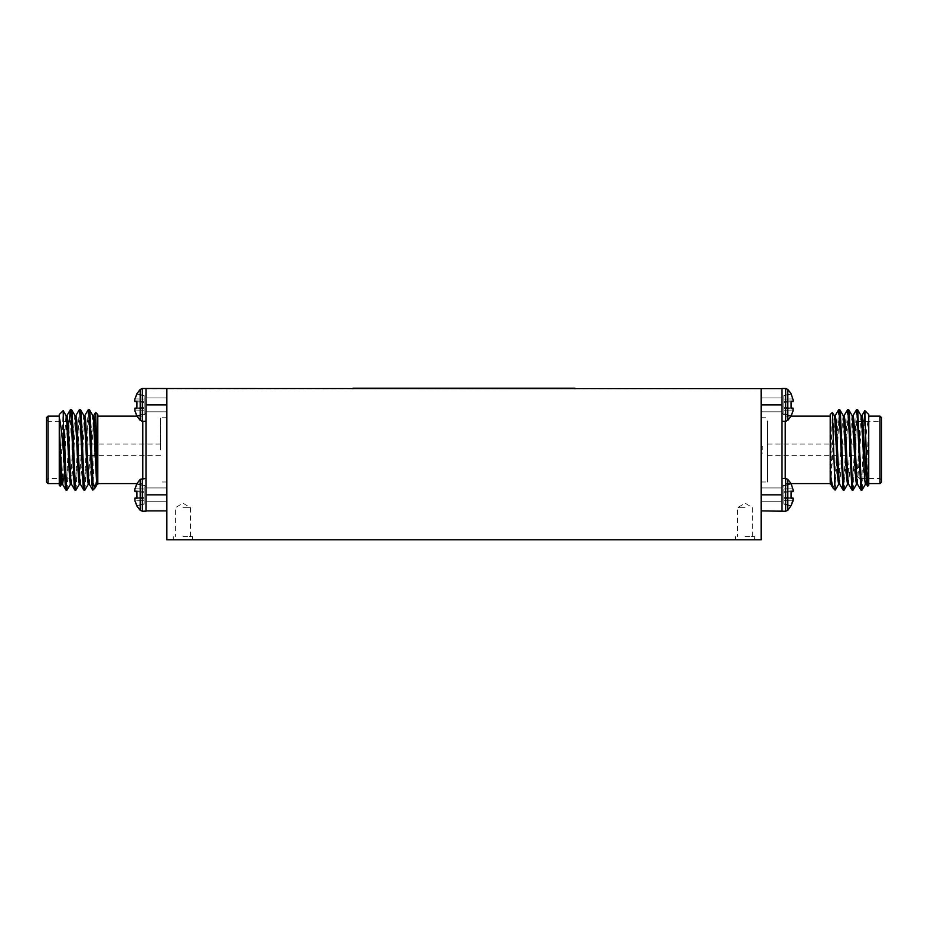 <?xml version="1.0" encoding="UTF-8"?>
<svg xmlns="http://www.w3.org/2000/svg" width="928" height="928" viewBox="0 0 928 928"><rect width="100%" height="100%" fill="white"/><g stroke="black" fill="none" stroke-linecap="round" stroke-linejoin="round"><path stroke-width="0.7" stroke-dasharray="4.64 3.48" d="M782.014 511.131L782.014 388.832L145.986 388.832L145.986 510.899L166.866 510.899L166.866 420.952L166.866 510.899M145.986 393.402L145.986 511.224L142.355 511.224L142.355 478.454L140.186 479.358L140.186 510.319L140.186 479.358L140.186 510.319L142.355 511.224L142.355 478.454L142.355 511.224M145.986 507.744L145.986 478.454L142.355 478.454M71.943 449.871L71.943 442.482L71.943 449.871M160.44 449.871L160.44 417.739L160.44 449.871M66.503 487.084L69.287 421.683M75.423 487.084L79.228 409.793M84.344 487.084L88.16 409.793M95.572 412.392L92.974 490.019M67.152 489.938L70.957 412.647M76.073 489.938L79.889 412.647M84.993 489.938L88.81 412.647M59.253 414.526L59.253 485.205M59.253 449.871L59.253 416.138L59.253 449.871M48.001 483.592L48.001 416.138M46.4 449.871L46.4 419.665L46.4 449.871M46.4 417.739L46.4 481.992M60.366 486.237L63.139 410.652M97.8 482.305L97.8 414.526M97.8 449.871L97.8 416.138L97.8 449.871M166.866 404.898L166.866 388.832L166.866 411.8L166.866 397.984L166.866 411.8L166.866 404.898L145.986 404.898L145.986 393.565M353.046 388.832L574.954 388.832L353.046 388.832L353.046 388.194L574.954 388.194L574.954 388.832M97.359 476.888L97.8 473.315M48.001 449.871L48.001 421.277L48.001 449.871M68.881 449.871L68.881 421.277L68.881 449.871M72.094 424.49L72.094 434.861M166.866 388.832L166.866 539.806L761.134 539.806L761.134 388.832M63.429 478.454L67.06 415.512L66.05 415.605M71.41 484.126L73.138 464.22M73.521 455.648L75.98 415.512L74.971 415.605M80.33 484.126L82.07 464.22M82.441 455.648L84.9 415.512L83.903 415.605M89.25 484.126L90.99 464.22M91.373 455.648L93.821 415.512L92.823 415.605M61.48 484.219L62.037 481.713M62.304 478.454L65.946 415.512M71.514 484.219L70.4 484.219L72.86 444.083M73.242 435.51L74.866 415.512M80.446 484.219L79.321 484.219L81.78 444.083M82.163 435.51L83.787 415.512M89.366 484.219L88.253 484.219L90.712 444.083M91.083 435.51L92.707 415.512M97.173 484.219L97.8 481.052M136.915 415.674L144.165 413.842L144.165 410.733L134.931 410.895L144.165 410.733L144.165 408.355L134.618 408.993L134.931 408.169L134.618 408.993L144.165 408.355L144.165 414.178L136.915 416.115L144.165 413.842L144.165 410.733L134.931 410.895L134.618 408.993L134.931 410.895L144.165 410.733L144.165 414.178L136.915 416.115L134.931 410.895L136.915 416.115L140.186 420.372L140.186 389.412L140.186 420.372L140.186 389.412L142.355 388.507L142.355 421.277L142.355 388.507L145.986 388.507M134.931 408.169L144.165 407.369L144.165 410.733L144.165 408.355L134.618 408.993L144.165 408.355L144.165 407.369L134.931 408.169L144.165 407.369L144.165 402.427L134.931 401.615L144.165 402.427L144.165 407.369L134.931 408.169L136.915 407.995L136.915 401.789L134.931 401.615L134.618 400.792L136.915 393.669L134.618 400.792L134.931 401.615L136.915 401.789L136.915 407.995L134.931 408.169L144.165 407.369L136.915 407.995L144.165 407.369L144.165 408.355L144.165 395.618L136.915 394.11L144.165 395.943L144.165 407.369L136.915 407.995L136.915 401.789L144.165 402.427L134.931 401.615L144.165 402.427L144.165 395.618L136.915 394.11L140.186 389.412M134.618 400.792L144.165 401.441L134.618 400.792L144.165 401.441L134.618 400.792L134.931 398.889L144.165 399.052L144.165 402.427L134.931 401.615M134.931 398.889L144.165 399.052L134.931 398.889L144.165 399.052L144.165 395.943L136.915 394.11M145.986 491.538L145.986 501.746L145.986 487.931L145.986 501.746L145.986 494.833L166.866 494.833L166.866 487.931L166.866 501.746L166.866 494.833M140.186 510.319L136.915 506.062L144.165 503.788L136.915 505.621L144.165 504.124L136.915 505.621L144.165 503.788L144.165 500.679L134.931 500.842L144.165 500.679L134.931 500.842L136.915 506.062L134.618 498.939L134.931 498.116L136.915 497.942L136.915 491.736L134.931 491.562L134.618 490.738L136.915 483.616L134.618 490.738L134.931 491.562L136.915 491.736L136.915 497.942L134.931 498.116L134.931 500.842L144.165 500.679L144.165 497.304L136.915 497.942L144.165 497.304L144.165 503.788L144.165 485.553L136.915 484.056L144.165 485.889L144.165 497.304L136.915 497.942L136.915 491.736L144.165 492.374L134.931 491.562L144.165 492.374L144.165 485.553L136.915 484.056L142.773 483.592L142.773 478.454M134.618 490.738L144.165 491.376L134.618 490.738L144.165 491.376L134.618 490.738L134.931 488.836L144.165 488.998L144.165 503.788L136.915 505.621M134.931 498.116L144.165 497.304L134.931 498.116L144.165 497.304L134.931 498.116L144.165 497.304L144.165 492.374L134.931 491.562M134.618 498.939L144.165 498.301L134.618 498.939M134.931 488.836L144.165 488.998L134.931 488.836L144.165 488.998L144.165 485.889L136.915 484.056M762.746 449.871L762.746 446.658L762.746 449.871M761.134 449.871L761.134 446.658L761.134 449.871M761.134 494.833L761.134 510.899L761.134 487.931L761.134 501.746L761.134 487.931L761.134 501.746L761.134 494.833L782.014 494.833L782.014 478.454L782.014 506.027M182.92 539.806L192.56 539.806L182.92 539.806M745.08 539.806L754.719 539.806L745.08 539.806M745.08 507.686L737.54 507.686L745.08 507.686M745.08 536.593L754.719 536.593L745.08 536.593M182.92 507.686L190.46 507.686L182.92 507.686M182.92 536.593L192.56 536.593L182.92 536.593M782.014 506.433L782.014 511.026M787.814 479.358L787.814 510.319L785.645 511.224L785.645 478.454L785.645 511.224L785.645 478.454L787.814 479.358L787.814 510.319L787.814 479.358L791.085 483.616L783.835 485.553L791.085 483.616L783.835 485.553L791.085 484.056L783.835 485.889L783.835 492.374L783.835 485.553L791.085 484.056L793.069 488.836L783.835 488.998L793.069 488.836L793.382 490.738L783.835 491.376L783.835 498.301L783.835 492.374L791.085 491.736L791.085 497.942L783.835 497.304L793.069 498.116L783.835 497.304L783.835 500.679L783.835 491.376L793.382 490.738L793.069 491.562L783.835 492.374L783.835 497.304L791.085 497.942L791.085 491.736L783.835 492.374L793.069 491.562L791.085 491.736L791.085 497.942L783.835 497.304L793.069 498.116L793.382 498.939L783.835 498.301L783.835 503.788L783.835 498.301L793.382 498.939L793.069 500.842L783.835 500.679L783.835 504.124L791.085 506.062L783.835 503.788L783.835 500.679L793.069 500.842L791.085 505.621L793.382 498.939L793.069 498.116L783.835 497.304L793.069 498.116M793.069 491.562L783.835 492.374L793.069 491.562L783.835 492.374L793.069 491.562L793.382 490.738L793.069 488.836L783.835 488.998L793.069 488.836L793.382 490.738L783.835 491.376L793.382 490.738M791.085 505.621L783.835 503.788L791.085 505.621L787.814 510.319M793.382 498.939L783.835 498.301L793.382 498.939M793.069 500.842L783.835 500.679L793.069 500.842M761.134 510.899L782.014 510.899L782.014 478.454L785.645 478.454M782.014 388.681L785.645 388.507L787.814 389.412L787.814 420.372L787.814 389.412L787.814 420.372L785.645 421.277L785.645 388.507L785.645 421.277L782.014 421.277L782.014 391.999M782.014 391.987L782.014 393.495M787.814 389.412L791.085 393.669L783.835 395.618L791.085 394.11L783.835 395.618L791.085 394.11L783.835 395.943L783.835 402.427L783.835 395.618L791.085 394.11L793.069 398.889L783.835 399.052L793.069 398.889L793.382 400.792L783.835 401.441L783.835 408.355L783.835 402.427L791.085 401.789L791.085 407.995L783.835 407.369L793.069 408.169L783.835 407.369L783.835 410.733L783.835 401.441L793.382 400.792L793.069 401.615L783.835 402.427L783.835 407.369L791.085 407.995L791.085 401.789L783.835 402.427L793.069 401.615L791.085 401.789L791.085 407.995L783.835 407.369L793.069 408.169L793.382 408.993L783.835 408.355L783.835 413.842L783.835 408.355L793.382 408.993L793.069 410.895L783.835 410.733L783.835 414.178L791.085 416.115L783.835 413.842L783.835 410.733L793.069 410.895L791.085 415.674L793.382 408.993L793.069 408.169L783.835 407.369L793.069 408.169M793.069 401.615L783.835 402.427L793.069 401.615L783.835 402.427L793.069 401.615L793.382 400.792L793.069 398.889L783.835 399.052L793.069 398.889L793.382 400.792L783.835 401.441L793.382 400.792M782.014 393.658L782.014 411.8L782.014 397.984L782.014 411.8L782.014 404.898L761.134 404.898L761.134 397.984L761.134 404.898M791.085 415.674L783.835 413.842L791.085 415.674L787.814 420.372M793.382 408.993L783.835 408.355L793.382 408.993M793.069 410.895L783.835 410.733L793.069 410.895M782.014 408.192L782.014 421.277M864.177 421.277L863.933 460.207C865.43 439.28 867.03 424.896 868.747 417.043L868.747 449.871L867.262 479.625L866.52 484.219L865.464 484.219M861.056 415.605L862.054 415.512L857.484 484.126M852.136 415.605L853.134 415.512L850.674 455.648M850.303 464.22L848.563 484.126M843.204 415.605L844.213 415.512L841.754 455.648M841.371 464.22L839.643 484.126M834.284 415.605L835.293 415.512L830.722 484.126M838.541 409.793L835.026 482.943L833.019 488.012M863.933 429.444L861.497 487.084M856.382 409.793L852.577 487.084M847.461 409.793L843.656 487.084M868.747 449.871L868.747 416.138L868.747 483.592L868.747 449.871L867.692 486.26M863.933 460.207L862.158 489.938M857.043 412.647L853.226 489.938M848.111 412.647L844.306 489.938M839.19 412.647L835.386 489.938M830.2 414.526L830.2 475.67L832.358 412.368M830.2 475.67L830.2 484.022M868.747 425.79L865.963 481.713M860.94 415.512L856.486 484.219L857.6 484.219M852.02 415.512L850.396 435.51M850.013 444.083L847.554 484.219L848.679 484.219M843.1 415.512L841.476 435.51M841.093 444.083L838.634 484.219L839.747 484.219M834.179 415.512L830.2 482.305M767.56 420.952L767.56 481.992L767.56 420.952M767.56 449.871L767.56 444.083L767.56 449.871M856.057 449.871L856.057 442.482L856.057 449.871M855.906 449.871L855.906 424.49L855.906 449.871M879.999 416.138L879.999 483.592M881.6 481.992L881.6 417.739M881.6 449.871L881.6 419.665L881.6 449.871M879.999 449.871L879.999 421.277L879.999 449.871M859.119 430.488L859.119 461.402M782.014 449.871L782.014 412.925L782.014 449.871M835.026 490.019L835.026 482.943M830.2 449.871L830.2 416.138L830.2 449.871M868.747 417.043L868.747 414.526M868.747 485.205L868.747 463.71M782.014 494.833L782.014 501.746L782.014 494.833M145.986 404.898L145.986 397.984L145.986 404.898M142.773 421.277L142.773 483.592L145.986 486.806M140.186 420.372L142.355 421.277L142.355 388.507M785.645 388.507L785.645 421.277M785.227 478.454L785.227 421.277M160.44 444.083L91.396 444.083M90.283 444.083L82.476 444.083M81.362 444.083L73.556 444.083M160.44 455.648L95.166 455.648M90.677 455.648L82.87 455.648M81.745 455.648L73.938 455.648M72.825 455.648L71.943 455.648M136.926 416.138L142.773 416.138L145.986 412.925M67.883 421.277L48.001 421.277L46.4 419.665M72.094 475.24L68.881 478.454L65.969 478.454M64.844 478.454L48.001 478.454L46.4 480.066M71.63 424.015L68.881 421.277M166.866 417.739L160.44 417.739M166.866 481.992L160.44 481.992M142.355 421.277L145.986 421.277M144.165 395.618L136.915 393.669L144.165 395.618M136.915 483.616L144.165 485.553L136.915 483.616L140.186 479.358M762.746 446.658L761.134 446.658M762.746 453.073L761.134 453.073M752.608 536.593L752.608 507.686L745.08 503.162L737.54 507.686L737.54 536.593M735.44 536.593L735.44 539.806M754.719 536.593L754.719 539.806M190.46 536.593L190.46 507.686L182.92 503.162L175.392 507.686L175.392 536.593M173.281 536.593L173.281 539.806M192.56 536.593L192.56 539.806M783.835 504.124L791.085 506.062L783.835 504.124M785.645 511.224L782.014 511.224M783.835 414.178L791.085 416.115L783.835 414.178M830.2 484.219L830.827 484.219M761.134 481.992L767.56 481.992M761.134 417.739L767.56 417.739M860.964 478.454L879.999 478.454L881.6 480.066M865.522 421.277L879.999 421.277L881.6 419.665M855.906 475.24L859.85 478.454M855.906 424.49L857.646 422.739M858.713 421.683L862.889 421.277M791.074 483.592L785.227 483.592L782.014 486.806M791.074 416.138L785.227 416.138L782.014 412.925M767.56 455.648L841.058 455.648M842.172 455.648L849.978 455.648M851.104 455.648L856.057 455.648M767.56 444.083L840.675 444.083M841.789 444.083L849.596 444.083M850.709 444.083L856.057 444.083M761.134 411.8L782.014 411.8L761.134 411.8M761.134 397.984L782.014 397.984L761.134 397.984M761.134 501.746L782.014 501.746L761.134 501.746M761.134 487.931L782.014 487.931L761.134 487.931M166.866 397.984L145.986 397.984L166.866 397.984M166.866 411.8L145.986 411.8L166.866 411.8M166.866 487.931L145.986 487.931L166.866 487.931M166.866 501.746L145.986 501.746L166.866 501.746"/><path stroke-width="1.39" d="M136.915 394.11L134.931 398.889L136.915 393.669L140.186 389.412L142.355 388.507L782.014 388.681M142.355 388.507L142.355 421.277L145.986 421.277L145.986 478.454L140.186 479.358L140.186 510.319L142.355 511.224L145.986 511.142M166.866 494.833L145.986 494.833L145.986 404.898L166.866 404.898M166.866 510.899L146.009 510.899L145.986 507.744M64.067 460.207C62.57 439.28 60.97 424.896 59.253 417.043L59.253 414.526L63.197 410.663L64.067 460.207L65.204 484.636L65.842 489.938L66.503 487.084M69.287 421.683L70.308 409.793L71.143 415.094L74.124 484.636L74.774 489.938L75.423 487.084M75.864 415.605L79.321 409.712L80.075 415.094L83.044 484.636L83.694 489.938L84.344 487.084M84.796 415.605L88.253 409.712L88.995 415.094L91.965 484.636L92.974 489.369M92.707 490.019L92.974 482.943L95.224 487.687L97.359 476.888M64.067 429.444L66.317 484.636L67.06 490.019L70.516 484.126M70.957 412.647L71.618 409.793L72.256 415.094L75.238 484.636L75.98 490.019L79.437 484.126M79.889 412.647L80.539 409.793L81.188 415.094L84.158 484.636L84.9 490.019L88.357 484.126M88.81 412.647L89.459 409.793L90.109 415.094L92.974 482.943M59.253 417.043L59.253 463.71L60.308 486.26L61.596 484.126M60.308 486.26L59.253 485.205L59.253 463.71M59.253 416.138L48.001 416.138L48.001 483.592L59.253 483.592M48.001 483.592L46.4 481.992L46.4 417.739L48.001 416.138M97.8 475.67L95.642 412.368L97.8 414.526L97.8 484.219L97.8 483.592L136.926 483.592L134.931 488.836L136.915 484.056M95.642 412.368L93.716 415.605M72.094 434.861L71.63 424.015M59.253 425.79L61.851 479.625L62.594 484.219L63.429 478.454M65.946 415.512L67.06 415.512L67.802 420.106L70.772 479.625L71.41 484.126L74.774 489.938M73.138 464.22L73.521 455.648M74.866 415.512L75.98 415.512L76.722 420.106L79.704 479.625L80.33 484.126L83.694 489.938M82.07 464.22L82.441 455.648M83.787 415.512L84.9 415.512L85.643 420.106L88.624 479.625L89.25 484.126L92.614 489.938M90.99 464.22L91.373 455.648M92.707 415.512L93.821 415.512L94.575 420.106L97.8 482.305M59.253 449.871L60.738 479.625L61.48 484.219L62.594 484.219M62.037 481.713L62.304 478.454M63.197 410.663L66.05 415.605L66.688 420.106L69.658 479.625L70.4 484.219L71.514 484.219M72.86 444.083L73.242 435.51M71.618 409.793L74.971 415.605L75.609 420.106L78.578 479.625L79.321 484.219L80.446 484.219M81.78 444.083L82.163 435.51M80.539 409.793L83.903 415.605L84.529 420.106L87.51 479.625L88.253 484.219L89.366 484.219M90.712 444.083L91.083 435.51M89.459 409.793L92.823 415.605L93.45 420.106L96.431 479.625L97.173 484.219L97.8 484.219M145.986 408.204L145.986 388.832M140.186 389.412L140.186 420.372L142.355 421.277M136.915 415.674L134.931 410.895L136.915 416.115L140.186 420.372M134.931 410.895L134.931 408.169L134.931 410.895M134.931 401.615L134.618 400.792L134.931 401.615L136.915 401.789L136.915 407.995L134.931 408.169M134.931 398.889L134.618 400.792M145.986 491.538L145.986 511.224M136.915 505.621L134.931 500.842L136.915 506.062L140.186 510.319M134.931 500.842L134.931 498.116L134.931 500.842M134.931 491.562L134.618 490.738L134.931 491.562L136.915 491.736L136.915 497.942L134.931 498.116M134.931 488.836L134.618 490.738M761.134 388.832L761.134 539.806L166.866 539.806L166.866 388.832M353.046 388.832L353.046 388.194L574.954 388.194L574.954 388.832M791.085 415.674L793.069 410.895L793.069 408.169L793.069 410.895L791.085 416.115L787.814 420.372L785.645 421.277L785.645 388.507L782.014 388.507L782.014 511.224L761.134 510.899M793.382 490.738L791.085 483.616L787.814 479.358L787.814 510.319L785.645 511.224L785.645 478.454L787.814 479.358M782.014 491.538L782.014 494.833L761.134 494.833M793.069 498.116L793.069 500.842L791.085 505.621L793.382 498.939L793.069 498.116L791.085 497.942L791.085 491.736L793.069 491.562M787.814 510.319L791.085 505.621M793.382 400.792L791.085 393.669L787.814 389.412L787.814 420.372M761.134 404.898L782.014 404.898L782.014 408.192M793.069 408.169L791.085 407.995L791.085 401.789L793.069 401.615M785.645 388.507L787.814 389.412M865.963 481.713L865.511 484.126L862.054 490.019L861.312 484.636L857.692 409.793L861.056 415.605L861.683 420.106L864.664 479.625L865.406 484.219L866.52 484.219L862.796 420.106L862.054 415.512L860.94 415.512M861.497 487.084L860.848 489.938L857.484 484.126L856.857 479.625L853.876 420.106L853.134 415.512L852.02 415.512M850.674 455.648L850.303 464.22M852.577 487.084L851.927 489.938L848.563 484.126L847.925 479.625L844.956 420.106L844.213 415.512L843.1 415.512M841.754 455.648L841.371 464.22M843.656 487.084L843.007 489.938L839.643 484.126L839.005 479.625L836.035 420.106L835.293 415.512L834.179 415.512M832.776 487.687L830.722 484.126L830.2 481.052L830.2 414.526L832.428 412.392L835.026 490.019L832.776 487.687L830.2 473.315M860.848 489.938L857.228 415.094L856.486 409.712L853.029 415.605M851.927 489.938L848.296 415.094L847.554 409.712L844.097 415.605M843.007 489.938L839.376 415.094L838.634 409.712L835.177 415.605M864.861 410.64L868.747 414.526L868.747 485.205L867.634 486.237L866.926 474.104L864.861 410.652L864.177 421.277M857.692 409.793L857.043 412.647M856.59 484.126L853.134 490.019L852.391 484.636L849.422 415.094L848.772 409.793L848.111 412.647M847.67 484.126L844.213 490.019L843.471 484.636L840.49 415.094L839.84 409.793L839.19 412.647M838.75 484.126L835.386 489.938L835.026 489.369M857.6 484.219L856.486 484.219L855.744 479.625L852.762 420.106L852.136 415.605L848.772 409.793M850.396 435.51L850.013 444.083M848.679 484.219L847.554 484.219L846.812 479.625L843.842 420.106L843.204 415.605L839.84 409.793M841.476 435.51L841.093 444.083M839.747 484.219L838.634 484.219L837.891 479.625L834.922 420.106L834.284 415.605L832.428 412.392M830.2 484.022L830.827 484.219M830.2 482.305L830.2 481.052M879.999 483.592L879.999 416.138L881.6 417.739L881.6 481.992L879.999 483.592L868.747 483.592M859.119 461.402L859.119 430.488M142.773 478.454L142.773 421.277M142.355 478.454L142.355 511.224M785.227 421.277L785.227 478.454M97.8 416.138L136.926 416.138M91.396 444.083L90.283 444.083M82.476 444.083L81.362 444.083M73.556 444.083L72.442 444.083M95.166 455.648L90.677 455.648M82.87 455.648L81.745 455.648M73.938 455.648L72.825 455.648M65.946 490.019L67.06 490.019M74.866 490.019L75.98 490.019M83.787 490.019L84.9 490.019M70.4 409.712L71.514 409.712M79.321 409.712L80.446 409.712M88.253 409.712L89.366 409.712M94.946 488.058L92.974 490.019M68.881 421.277L67.883 421.277M65.969 478.454L64.844 478.454M65.842 489.938L62.489 484.126M70.308 409.793L66.944 415.605M97.278 484.126L95.224 487.687M136.915 483.616L140.186 479.358M782.014 511.224L785.645 511.224M785.645 478.454L782.014 478.454M785.645 421.277L782.014 421.277M866.404 484.126L867.634 486.237M861.95 415.605L864.803 410.663M857.646 422.739L858.713 421.683M859.85 478.454L860.964 478.454M862.889 421.277L865.522 421.277M830.2 416.138L791.074 416.138M830.2 483.592L791.074 483.592M868.747 416.138L879.999 416.138M857.6 409.712L856.486 409.712M848.679 409.712L847.554 409.712M839.747 409.712L838.634 409.712M862.054 490.019L860.94 490.019M853.134 490.019L852.02 490.019M844.213 490.019L843.1 490.019M841.058 455.648L842.172 455.648M849.978 455.648L851.104 455.648M840.675 444.083L841.789 444.083M849.596 444.083L850.709 444.083"/></g></svg>
